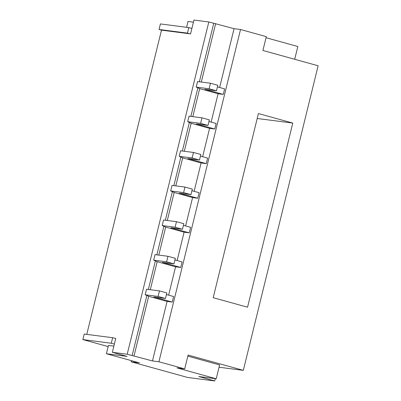 <?xml version="1.0" encoding="UTF-8"?>
<svg xmlns="http://www.w3.org/2000/svg" width="401" height="401" viewBox="0 0 401 401"><rect width="100%" height="100%" fill="white"/><g stroke="black" fill="none" stroke-linecap="round" stroke-linejoin="round"><path stroke-width="0.6" d="M167.964 256.284L166.605 261.823L153.688 260.159L155.047 254.62L167.964 256.284L175.327 258.324L173.969 263.863L162.345 262.364L180.751 267.462L182.114 261.923L174.931 259.933M207.974 125.418L209.337 119.879L201.969 117.839L200.61 123.378L207.974 125.418L196.35 123.919L214.756 129.017L216.119 123.478L208.941 121.493M214.756 129.017L209.588 128.35L202.625 156.706M199.472 160.029L200.831 154.49L193.467 152.45L192.109 157.989L199.472 160.029L187.848 158.53L206.254 163.628L207.618 158.089L200.44 156.099M206.254 163.628L201.086 162.961L194.124 191.317M190.971 194.64L192.33 189.102L184.966 187.061L183.608 192.6L190.971 194.64L179.347 193.142L197.753 198.239L199.117 192.701L191.939 190.711M197.753 198.239L192.585 197.573L185.623 225.928M182.47 229.252L183.828 223.713L176.465 221.673L175.107 227.212L182.47 229.252L170.846 227.753L189.252 232.851L190.615 227.312L183.432 225.322M189.252 232.851L184.084 232.184L177.122 260.54M180.751 267.462L175.583 266.795L168.62 295.151M165.468 298.474L166.826 292.936L159.463 290.895L158.104 296.434L165.468 298.474L153.844 296.976L172.25 302.073L173.613 296.534L166.43 294.545M172.25 302.073L167.082 301.407L152.46 360.935L127.202 354.233L208.816 21.965L193.959 20.05L190.56 33.895L161.493 30.15L159.037 29.468L187.457 33.133L189.914 33.809M108.16 346.589L82.867 339.587L111.288 343.246L112.646 337.707L115.749 338.474L112.35 352.319L127.077 356.394L106.405 353.732L139.543 362.905L131.147 361.822L187.603 377.456L214.73 380.95L198.776 376.534L216.214 378.78L176.941 367.907L184.691 368.905L158.921 361.767L152.46 360.935M158.921 361.767L240.535 29.504L234.074 28.671L208.816 21.965M219.628 87.483L234.074 28.671M211.126 122.094L218.089 93.739L223.257 94.405L224.62 88.867L217.442 86.882M153.688 260.159L157.177 261.698L175.583 266.795M166.605 261.823L173.969 263.863M158.796 255.101L165.678 227.086L184.084 232.184M112.35 352.319L127.202 354.233M150.295 289.712L157.177 261.698M158.104 296.434L145.187 294.77L148.676 296.309L167.082 301.407M134.049 355.837L148.676 296.309M240.535 29.504L266.304 36.636L262.906 50.481L318.133 65.774L243.322 370.354L219.051 367.226M294.69 59.283L297.828 46.511L266.043 37.714M193.442 22.165L188.019 21.464L186.585 27.308M216.475 90.806L217.838 85.268L210.47 83.228L209.111 88.766L216.475 90.806L204.851 89.308L223.257 94.405M292.785 123.072L247.557 307.206L213.197 297.692L258.419 113.558L292.785 123.072L257.211 118.49M243.322 370.354L188.094 355.06L184.691 368.905M176.465 221.673L163.548 220.009L162.189 225.547L165.678 227.086M192.801 116.661L199.683 88.641L218.089 93.739M210.47 83.228L197.553 81.563L196.194 87.102L199.683 88.641M159.463 290.895L146.545 289.231L145.187 294.77M184.966 187.061L172.049 185.397L170.691 190.936L174.179 192.475L192.585 197.573M200.61 123.378L187.693 121.714L191.182 123.252L209.588 128.35M184.3 151.267L191.182 123.252M201.302 82.05L215.663 23.574M209.111 88.766L196.194 87.102M175.798 185.879L182.681 157.864L201.086 162.961M193.467 152.45L180.55 150.786L179.192 156.325L182.681 157.864M175.107 227.212L162.189 225.547M167.297 220.49L174.179 192.475M192.109 157.989L179.192 156.325M183.608 192.6L170.691 190.936M201.969 117.839L189.051 116.175L187.693 121.714M132.114 355.592L146.871 295.512M148.355 289.467L155.372 260.901M156.856 254.856L163.874 226.289M165.357 220.244L172.375 191.678M173.859 185.633L180.876 157.067M182.36 151.022L189.377 122.455M190.861 116.41L197.878 87.844M199.362 81.799L213.728 23.323M113.869 346.123L108.445 345.426L106.405 353.732M187.828 356.133L219.618 364.935L216.214 378.78M215.292 378.659L214.73 380.95M131.433 360.659L131.147 361.822M82.867 339.587L84.23 334.048L112.646 337.707M86.766 334.374L161.493 30.15M191.899 28.446L188.821 27.594L160.4 23.93L159.037 29.468M115.102 338.389L115.729 338.564M111.288 343.246L114.365 344.098M188.821 27.594L187.457 33.133"/></g></svg>
